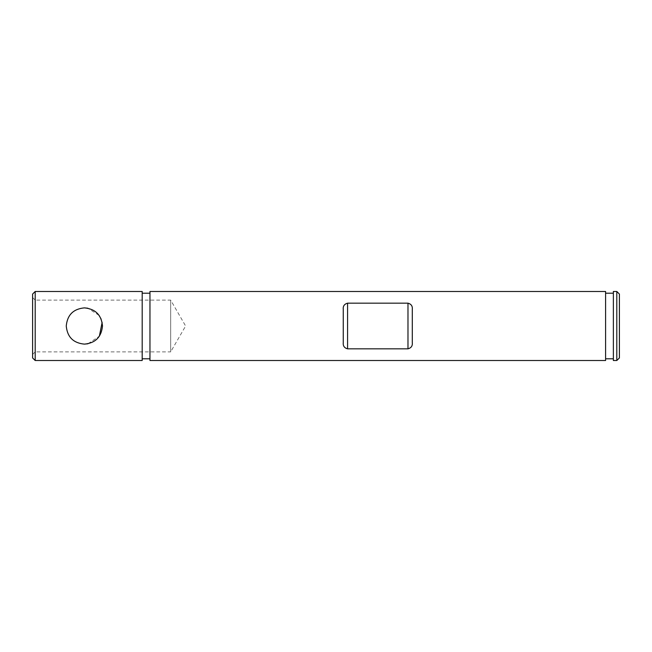 <?xml version="1.0" encoding="UTF-8"?>
<svg xmlns="http://www.w3.org/2000/svg" width="652" height="652" viewBox="0 0 652 652"><rect width="100%" height="100%" fill="white"/><g stroke="black" fill="none" stroke-linecap="round" stroke-linejoin="round"><path stroke-width="0.49" stroke-dasharray="3.26 2.44" d="M32.6 297.524L35.192 300.116L35.192 351.884L170.669 351.884L170.669 300.116L170.669 351.884L185.616 326L170.669 300.116L35.192 300.116L35.192 351.884L32.6 354.476L32.6 297.524L32.6 354.476M84.377 307.874C73.391 308.852 67.343 314.883 66.251 325.976C67.327 337.092 73.366 343.139 84.377 344.126M613.361 358.796L613.361 293.204L613.361 358.796M605.594 358.796L605.594 293.204L605.594 358.796M149.96 358.796L149.96 293.204L149.96 358.796M142.193 358.796L142.193 293.204L142.193 358.796M605.594 291.485L605.594 360.515M149.96 291.485L149.96 360.515M347.573 303.172C344.362 304.036 342.919 306.081 343.262 309.292L343.262 342.707C342.911 345.91 344.354 347.948 347.573 348.828L347.573 303.172L407.981 303.172L407.981 348.828C411.192 347.964 412.635 345.919 412.292 342.707L412.292 309.292C412.643 306.09 411.2 304.052 407.981 303.172M343.262 342.707L343.262 309.292L343.262 342.707M347.573 348.828L407.981 348.828M142.193 291.485L142.193 360.515M35.192 360.515L35.192 291.485M613.361 291.485L613.361 360.515M616.808 291.485L616.808 360.515M619.4 357.932L619.4 294.068M32.6 294.068L32.6 357.932M88.004 343.759L99.365 336.179M102.136 322.373L101.15 319.138M99.039 315.348L87.849 308.217M412.292 342.707L412.292 309.292L412.292 342.707"/><path stroke-width="0.98" d="M616.808 291.485L619.4 294.068L619.4 357.932L616.808 360.515L616.808 291.485L613.361 291.485L613.361 360.515L616.808 360.515M32.6 357.932L32.6 294.068L35.192 291.485L35.192 360.515L32.6 357.932M84.377 344.126C73.35 343.066 67.311 337.035 66.251 326.016C67.303 314.965 73.35 308.918 84.377 307.874C95.404 308.934 101.443 314.965 102.494 325.984C101.419 337.051 95.379 343.099 84.377 344.126L88.004 343.759M613.361 293.204L605.594 293.204M613.361 358.796L605.594 358.796M149.96 293.204L142.193 293.204M149.96 358.796L142.193 358.796M35.192 360.515L142.193 360.515L142.193 291.485L35.192 291.485M407.981 303.172L347.573 303.172C344.354 304.052 342.911 306.09 343.262 309.292L343.262 342.707C342.919 345.919 344.362 347.964 347.573 348.828L407.981 348.828L407.981 303.172C411.192 304.036 412.635 306.081 412.292 309.292L412.292 342.707C412.643 345.91 411.2 347.948 407.981 348.828M605.594 360.515L605.594 291.485L149.96 291.485L149.96 360.515L605.594 360.515M99.365 336.179L102.136 322.373M101.15 319.138L99.039 315.348M87.849 308.217L84.377 307.874M347.573 303.172L347.573 348.828"/></g></svg>
